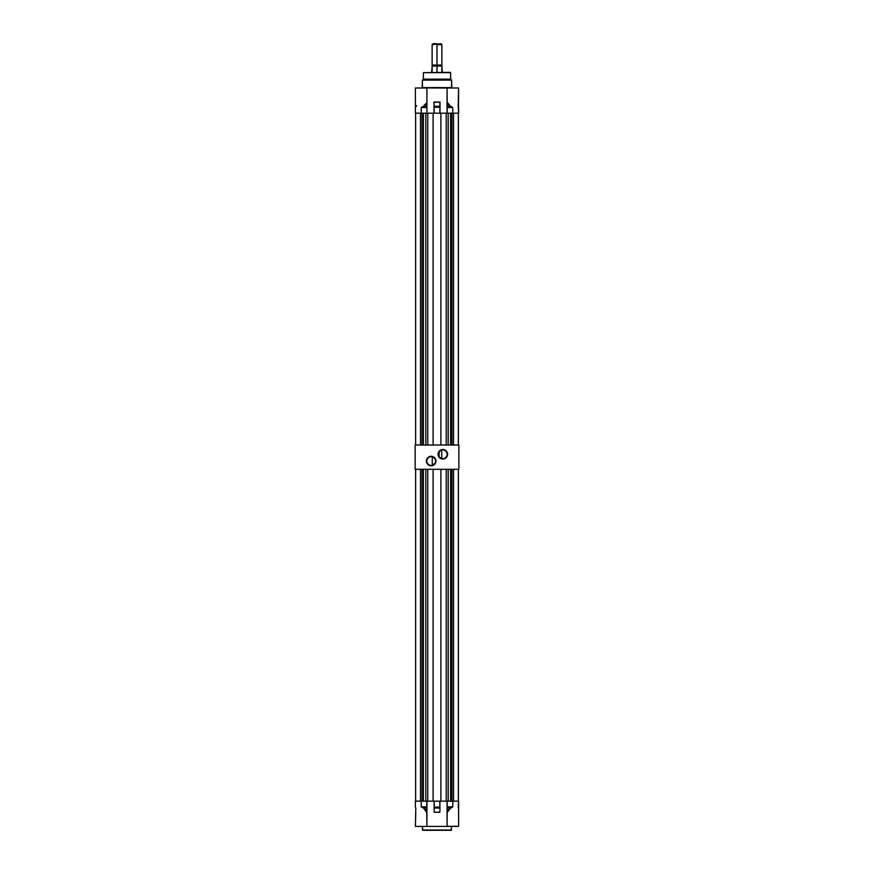 <?xml version="1.0" encoding="UTF-8"?>
<svg xmlns="http://www.w3.org/2000/svg" width="874" height="874" viewBox="0 0 874 874"><rect width="100%" height="100%" fill="white"/><g stroke="black" fill="none" stroke-linecap="round" stroke-linejoin="round"><path stroke-width="1.31" d="M442.834 459.014L442.834 458.621A4.37 4.37 0 0 0 447.204 454.251A4.37 4.37 0 0 0 442.834 449.881A4.37 4.37 0 0 0 438.453 454.251A4.37 4.37 0 0 0 442.834 458.621L442.834 459.014A4.763 4.763 0 0 1 438.071 454.251A4.763 4.763 0 0 1 442.834 449.487L442.834 449.881A4.37 4.37 0 0 1 447.204 454.251A4.37 4.37 0 0 1 442.834 458.621A4.37 4.37 0 0 1 438.453 454.251A4.37 4.37 0 0 1 442.834 449.881L441.905 449.575L439.458 450.886L438.071 454.251L438.868 456.894L441.009 458.642L443.763 458.916L446.199 457.615L447.499 455.179L447.226 452.426L445.478 450.285L442.834 449.487A4.763 4.763 0 0 1 447.586 454.251A4.763 4.763 0 0 1 442.834 459.014L444.505 458.293M431.166 456.676L431.166 456.294A4.763 4.763 0 0 1 435.929 461.046A4.763 4.763 0 0 1 431.166 465.809L434.542 464.422L435.929 461.046L435.132 458.402L432.991 456.654L430.237 456.381L427.801 457.681L426.501 460.117L426.774 462.87L428.522 465.012L431.166 465.427A4.37 4.37 0 0 0 435.547 461.046A4.37 4.37 0 0 0 431.166 456.676A4.37 4.37 0 0 0 426.796 461.046A4.37 4.37 0 0 0 431.166 465.427L431.166 465.809A4.763 4.763 0 0 1 426.414 461.046A4.763 4.763 0 0 1 431.166 456.294L431.166 456.676A4.37 4.37 0 0 1 435.547 461.046A4.37 4.37 0 0 1 431.166 465.427A4.37 4.37 0 0 1 426.796 461.046A4.37 4.37 0 0 1 431.166 456.676L429.495 457.015M441.239 458.315L440.682 458.052M438.529 453.453L439.556 451.345L441.731 450.012L441.731 458.479L441.731 450.012L440.671 450.449M415.139 469.305L458.861 469.305L458.861 445.019L458.861 469.305L415.139 469.305L415.139 445.019L458.861 445.019L415.139 445.019L415.139 469.305M438.529 455.048L438.453 454.251M433.329 464.859L432.269 465.285L432.269 456.818L434.433 458.14M435.252 462.619L435.471 461.843M434.891 458.763L435.252 459.473M433.318 457.244L432.269 456.818L432.269 465.285L434.902 463.329M435.547 461.046L435.471 460.248M428.741 457.419L427.539 458.621M427.135 459.374L426.883 460.194M426.796 461.046L426.883 461.898M427.135 462.728L428.074 464.138M428.741 464.684L430.314 465.339M445.259 457.889L446.461 456.676M446.865 455.922L447.117 455.103M447.204 454.251L447.117 453.398M446.865 452.579L445.926 451.159M445.259 450.613L443.686 449.957M422.721 830.3L422.426 826.411L422.426 830.005L451.574 830.005L422.721 830.3L451.279 830.3L451.574 826.411L451.279 830.3L422.787 830.3M458.599 826.312L447.062 826.312L447.16 811.695L450.766 807.794L447.062 812.601L447.062 806.866L447.062 826.312L458.599 826.312L458.599 801.152L447.062 801.152L447.062 806.866L447.062 801.152L440.889 801.152L440.889 469.305L440.889 801.152L446.232 801.152L446.232 469.305L446.232 801.152L447.16 801.152L447.16 807.729L452.787 806.866L450.766 807.794L452.787 806.866L447.16 806.866L452.787 806.866L448.318 809.663L447.062 812.612L447.16 807.729L450.733 807.729L448.515 809.269L447.16 811.695L447.16 801.152L452.787 801.152L452.787 806.866L452.787 801.152L458.599 801.152L458.249 807.729A1.267 1.267 0 0 0 458.599 806.866L458.533 801.152M458.402 826.411L415.401 826.411L415.827 808.1M415.795 808.035L415.401 826.411L458.5 826.411M458.227 807.794L458.599 806.866A1.267 1.267 0 0 1 458.577 807.095L458.599 806.866M439.917 801.152L434.083 801.152L434.083 807.958L434.083 801.152L439.819 801.152L439.819 807.117L434.181 807.117L434.181 801.152L434.181 812.197L439.819 812.197L434.181 812.274L439.819 812.274L434.181 812.274L434.083 807.958L439.819 808.035L434.181 808.035L434.083 807.117L439.917 807.117L439.917 801.152L439.819 808.035L439.917 801.152M426.938 801.152L415.401 801.152L415.401 807.117L415.401 801.152L421.213 801.152L421.213 806.866L423.267 807.729L426.927 812.591L423.267 807.729L421.213 806.866L421.213 801.152L426.84 801.152L426.84 806.866L426.938 801.152L426.938 826.411L426.752 811.804L424.578 808.559L421.213 806.866L426.84 806.866L421.213 806.866L426.84 807.729L426.84 811.695L425.485 809.269L423.267 807.729L426.84 807.729L426.938 801.152M439.917 812.099L439.917 807.958M426.938 812.569L426.938 806.866M447.062 806.866L447.062 812.547M434.083 807.117L434.083 807.958M450.602 79.163L450.602 72.662L423.398 72.662L423.398 79.163L450.602 79.163L451.574 80.135L422.426 80.135L422.426 87.619L451.574 87.619L451.574 80.135L451.869 87.913L422.131 87.913L422.426 80.135L423.398 79.163L450.602 79.163L451.574 80.135L422.426 80.135L423.398 79.163L423.398 72.662L450.602 72.662L450.602 79.163M458.5 106.726L458.599 88.012L458.173 106.224M423.267 106.617L425.485 105.066L426.84 102.64L426.84 106.617L421.213 107.48L426.84 107.48L426.84 106.617L423.234 106.552L426.741 102.575L423.267 106.617L421.213 107.48L423.267 106.617M447.062 102.018L447.062 88.012L458.599 88.012L447.062 88.012L447.16 102.64L448.515 105.066L450.733 106.617L447.16 106.617L447.073 101.996L447.16 107.48L452.787 107.48L447.16 106.617L447.259 102.575L450.766 106.552L452.787 107.48L450.733 106.617L447.062 102.007L447.062 113.172L447.16 107.48L447.062 113.172L452.787 113.172L452.787 107.48L447.16 107.48L447.16 113.172L458.599 113.172L458.195 106.289M415.751 106.617L415.401 107.48L415.751 106.617M434.083 107.207L434.181 113.172L434.083 107.207L434.083 113.172L434.181 107.207L439.819 107.207L439.819 106.289L434.181 106.289L434.181 107.207L439.917 107.207L439.917 106.366L439.917 113.172L439.917 107.207L439.819 113.172L434.181 113.172L439.917 113.172L439.939 102.214L433.985 102.072L434.181 106.289L439.819 106.289L439.873 102.138L439.917 106.366M416.592 105.656L415.401 107.48L415.401 113.172L415.401 107.48M415.5 113.172L426.938 113.172L426.938 102.007L426.84 107.48L421.213 107.48L421.213 113.172L427.768 113.172L427.768 445.019L427.768 113.172L433.111 113.172L427.768 113.172M415.401 88.012L415.401 113.172L421.213 113.172L421.213 107.48L425.419 105L426.938 101.974L426.938 88.012L415.401 88.012L426.927 87.968L426.938 113.172M439.917 102.334L433.985 102.072L433.985 113.172L433.985 102.072L440.015 102.072L434.083 102.334M426.938 107.48L426.938 106.683M440.015 102.072L440.015 113.172L440.015 102.072M447.062 107.48L447.062 106.683L447.062 107.48M447.062 106.683L447.062 101.974L448.581 105L452.787 107.48L452.787 113.172L458.599 113.172L458.599 107.207M447.062 88.012L426.84 87.913L447.062 88.012M453.759 87.913L458.599 88.012M447.914 87.913L446.778 87.913M427.222 87.913L426.086 87.913M450.318 72.367L423.398 72.662L450.318 72.367M415.62 113.172L415.62 445.019L415.62 113.172M447.062 113.172L440.889 113.172L440.889 445.019L440.889 113.172L446.232 113.172L446.232 445.019L446.232 113.172M458.38 445.019L458.38 113.172L458.38 445.019M451.967 445.019L451.967 113.172L451.967 445.019M453.53 113.172L453.53 445.019L453.53 113.172M448.176 113.172L448.176 445.019L448.176 113.172M433.111 445.019L433.111 113.172L433.111 445.019M425.824 445.019L425.824 113.172L425.824 445.019M420.47 445.019L420.47 113.172L420.47 445.019M422.033 113.172L422.033 445.019L422.033 113.172M423.42 113.172L423.42 445.019L423.42 113.172M450.58 445.019L450.58 113.172L450.58 445.019M433.111 43.7L437 43.7L433.111 43.7L432.138 44.672L432.138 66.053L432.138 65.08L432.138 66.053L437 66.053L437 65.08L432.138 65.08L437 65.08L437 44.672L441.862 44.672L437 44.672L437 66.053L441.862 66.053L441.862 65.08L437 65.08L441.862 65.08L441.862 66.053L441.862 44.672L440.889 43.7L432.138 44.672L440.889 43.7M431.723 71.548L432.138 66.053L441.862 66.053L437 66.053L437 72.367L437 66.053L432.138 66.053L432.138 71.297L431.166 72.367M441.862 71.297L441.862 66.053L442.277 71.548M432.138 66.053L441.862 66.053M415.62 469.305L415.62 801.152L415.62 469.305M433.111 801.152L427.768 801.152L427.768 469.305L427.768 801.152L433.111 801.152L433.111 469.305L433.111 801.152M458.38 801.152L458.38 469.305L458.38 801.152M451.967 801.152L451.967 469.305L451.967 801.152M453.53 469.305L453.53 801.152L453.53 469.305M448.176 469.305L448.176 801.152L448.176 469.305M425.824 801.152L425.824 469.305L425.824 801.152M420.47 801.152L420.47 469.305L420.47 801.152M422.033 469.305L422.033 801.152L422.033 469.305M423.42 469.305L423.42 801.152L423.42 469.305M450.58 801.152L450.58 469.305L450.58 801.152M439.119 456.567L439.119 451.924L439.119 456.567"/></g></svg>
